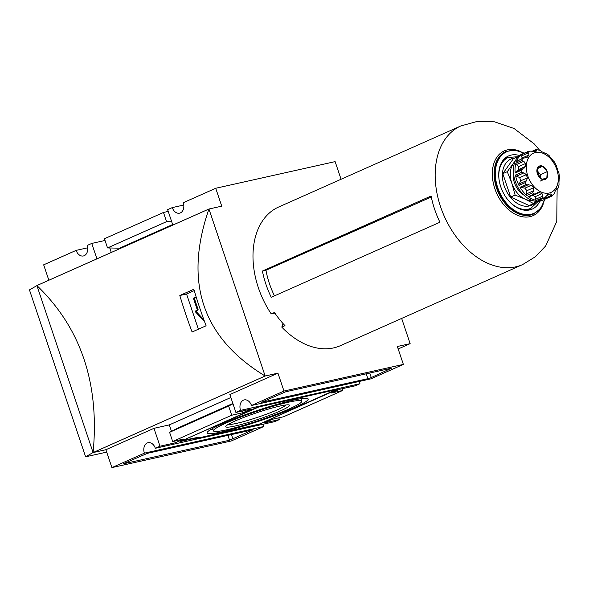<?xml version="1.0" encoding="UTF-8"?>
<svg xmlns="http://www.w3.org/2000/svg" width="589" height="589" viewBox="0 0 589 589"><rect width="100%" height="100%" fill="white"/><g stroke="black" fill="none" stroke-linecap="round" stroke-linejoin="round"><path stroke-width="0.88" d="M93.077 452.521L93.099 452.566C99.651 383.564 80.914 327.904 36.893 285.569L93.077 452.521L85.619 456.806L106.697 452.102M85.619 456.806L29.45 289.906L36.908 285.621M36.893 285.569L208.948 209.014L265.153 376.01C202.336 337.872 183.599 282.212 208.948 209.014L221.744 206.157L215.721 188.266L183.253 202.712A8.224 5.942 77.4 0 1 179.557 213.174A8.224 5.942 77.4 0 1 172.29 207.593L167.644 209.655L172.835 225.079M263.276 424.198A8.224 5.942 -102.6 0 0 263.791 426.51L144.386 453.155L111.91 467.607L105.887 449.716L93.099 452.566L265.153 376.01L277.942 373.154L229.872 394.549L235.894 412.44L251.245 409.016L242.808 412.764L231.72 415.238L228.628 406.049L232.986 403.811M192.102 332.005A379.463 259.418 -114 0 1 179.814 295.501L193.818 289.273A379.463 259.418 66 0 0 206.098 325.776L192.102 332.005M198.39 329.199L186.544 293.999L194.208 290.591M179.814 295.501L186.544 293.999M196.225 297.151L194.672 297.843A0.633 0.456 77.4 0 0 194.451 298.63L198.059 309.365L197.212 309.556L193.597 298.814A0.633 0.456 77.4 0 1 193.818 298.034L196.174 296.989M204.015 320.136L203.433 320.401L195.57 312.008A0.633 0.456 77.4 0 1 195.622 310.94L196.991 310.337A0.633 0.456 77.4 0 0 197.212 309.556M198.059 309.365A0.633 0.456 77.4 0 1 197.838 310.145L196.991 310.337M203.882 319.775L196.417 311.817A0.633 0.456 77.4 0 1 196.476 310.756L197.838 310.145M283.964 391.044L251.496 405.497L370.901 378.852L403.369 364.4L283.964 391.044L277.942 373.154M403.369 364.4L397.354 346.509L410.143 343.652L401.654 318.413M341.06 179.247L335.126 161.622L215.721 188.266M48.858 280.246L43.667 264.822L76.136 250.377A8.224 5.942 77.4 0 0 83.41 255.957A8.224 5.942 77.4 0 0 87.106 245.495L91.744 243.434L105.026 240.467M398.179 348.975L410.143 343.652M183.768 205.031L172.29 207.593M172.658 224.549L119.545 248.183L107.537 247.925L104.437 238.729L163.477 212.46L168.233 211.399M111.284 252.467L109.775 247.969M171.723 221.766L166.569 221.648L163.477 212.46M107.537 247.925L166.569 221.648M96.935 258.858L91.744 243.434M87.621 247.814L76.136 250.377M111.91 467.607L231.315 440.962L263.791 426.51M230.866 397.509L169.315 424.897L153.965 428.321L105.887 449.716M258.092 424.735L337.711 389.307L257.194 407.271L180.109 441.573L195.46 438.15L192.927 439.276L258.019 424.529M231.72 415.238L172.687 441.507L183.768 439.033L175.338 442.788L159.987 446.212L155.349 448.281L274.754 421.636L279.392 419.567L264.041 422.998L272.471 419.243L283.559 416.769L342.599 390.5L331.511 392.973L339.949 389.219L355.3 385.795L359.938 383.726L240.533 410.371L235.894 412.44M359.423 381.414A8.224 5.942 -102.6 0 0 359.938 383.726M371.269 377.556L391.486 368.177L285.731 391.773L261.406 402.339L367.875 378.683L371.269 377.556L369.745 373.028M240.533 410.371A8.224 5.942 77.4 0 1 244.221 399.909A8.224 5.942 77.4 0 1 251.496 405.497M342.018 388.755L342.599 390.5M279.392 419.567L278.803 417.829M229.555 440.233L253.174 429.72L147.412 453.324L123.086 463.889L229.555 440.233L227.914 435.359M144.386 453.155A8.224 5.942 77.4 0 1 148.075 442.692A8.224 5.942 77.4 0 1 155.349 448.281M159.987 446.212L153.965 428.321M175.338 442.788L174.749 441.051M171.487 431.347L169.315 424.897M232.876 403.472L179.755 427.106L169.588 432.319L228.628 406.049M242.808 412.764L242.226 411.026M172.687 441.507L169.588 432.319M259.778 423.947L335.664 389.8L258.902 406.933L182.973 440.336L198.346 437.281L194.974 438.783L259.778 423.947M221.692 424.028A53.312 5.316 161.4 0 0 207.107 432.989A53.312 5.316 161.4 0 0 239.112 427.386A53.312 5.316 161.4 0 0 293.587 407.986A53.312 5.316 161.4 0 0 308.165 398.974A53.312 5.316 161.4 0 0 275.969 404.68A53.312 5.316 161.4 0 0 221.692 424.028M301.332 399.452A53.128 5.301 161.4 0 0 303.114 398.422M210.796 429.491A53.128 5.301 161.4 0 0 212.835 429.234M289.074 408.987A46.612 4.646 161.4 0 0 301.826 401.153A46.612 4.646 161.4 0 0 273.848 406.049A46.612 4.646 161.4 0 0 226.213 423.02A46.612 4.646 161.4 0 0 213.468 430.89A46.612 4.646 161.4 0 0 241.615 425.906A46.612 4.646 161.4 0 0 289.074 408.987M280.327 410.938A33.647 3.357 -18.6 0 1 243.463 423.889A33.647 3.357 -18.6 0 1 226.051 426.024A33.647 3.357 -18.6 0 1 234.952 421.069A33.647 3.357 -18.6 0 1 266.64 409.613A33.647 3.357 -18.6 0 1 288.86 404.886A33.647 3.357 -18.6 0 1 280.327 410.938M228.451 424.286A30.503 3.041 161.4 0 0 248.079 420.332A30.503 3.041 161.4 0 0 277.633 409.701A30.503 3.041 161.4 0 0 285.901 404.96M516.914 158.242L517.827 156.733L513.358 158.721L502.8 173.667L507.269 171.679L515.721 160.127M507.269 171.679L511.804 183.12L515.147 195.092L510.678 197.079L529.121 205.554L533.59 203.566L524.961 199.067L515.147 195.092M502.8 173.667L510.678 197.079M535.401 201.269L533.59 203.566M529.113 210.052A29.089 19.886 66 0 0 531.109 208.197M508.484 157.359A29.089 19.886 66 0 0 505.774 157.602M519.557 155.548A29.089 19.886 66 0 0 508.572 155.93A29.089 19.886 66 0 0 500.783 186.89A29.089 19.886 66 0 0 532.22 209.095A29.089 19.886 66 0 0 539.863 201.188M522.576 264.608A75.893 51.884 66 0 1 440.55 206.687A75.893 51.884 66 0 1 460.87 125.936L278.693 206.997A75.893 51.884 66 0 0 258.372 287.756A75.893 51.884 66 0 0 271.249 313.922L274.452 312.494A75.893 51.884 66 0 0 284.995 325.68L281.792 327.109A75.893 51.884 66 0 0 340.398 345.669L522.576 264.608L535.379 256.752L545.679 245.959L556.76 221.412L557.135 189.172M265.963 284.377A75.893 51.884 -114 0 1 262.414 271.058L431.096 196.004A75.893 51.884 66 0 0 434.645 209.316A75.893 51.884 66 0 0 439.924 222.244L271.249 297.305A75.893 51.884 -114 0 1 265.963 284.377M282.97 323.486L281.792 327.109M274.872 313.112L271.249 313.922M274.459 295.869A70.754 48.372 -114 0 1 265.948 270.27L262.414 271.058M431.295 197.006L265.948 270.27M523.555 194.797A17.707 12.104 -114 0 1 514.359 182.546A17.707 12.104 -114 0 1 513.387 171.944M514.852 162.004A21.506 14.703 66 0 0 513.144 163.941A21.506 14.703 66 0 0 511.804 183.12A21.506 14.703 66 0 0 524.961 199.067A21.506 14.703 66 0 0 531.919 200.363M522.34 154.053L528.421 151.344L522.34 154.053A25.298 17.295 -114 0 1 523.606 153.398L521.92 154.141A25.298 17.295 66 0 0 515.147 181.066A25.298 17.295 66 0 0 542.491 200.37L544.177 199.619A25.298 17.295 -114 0 1 538.015 200.621L544.729 197.72L538.015 200.621M515.493 175.029L516.479 176.192L519.734 177.576A22.765 15.564 66 0 0 520.809 180.771L519.093 183.959L518.99 185.417A25.298 17.295 -114 0 1 516.833 180.315A25.298 17.295 -114 0 1 515.493 175.029L521.398 172.4L523.908 172.886L526.33 174.638A22.765 15.564 -114 0 0 526.831 176.244A22.765 15.564 -114 0 0 527.405 177.834L526.522 180.654L524.895 182.789A25.298 17.295 66 0 0 525.925 184.651L531.492 185.226A22.765 15.564 -114 0 0 533.56 187.736L533.722 190.674L532.67 192.824A25.298 17.295 66 0 0 534.164 194.024L536.145 193.648L537.956 192.47L539.509 192.493A22.765 15.564 -114 0 0 542.02 193.648L542.992 196.004L542.351 197.779A25.298 17.295 66 0 0 543.912 197.992M522.929 168.771L515.699 171.988L515.213 172.997A25.298 17.295 -114 0 1 515.898 163.168L521.802 160.539L523.835 161.276L525.425 163.565A22.765 15.564 -114 0 0 525.211 166.577L523.879 168.41M517.532 161.106L516.435 161.519A25.298 17.295 -114 0 1 521.125 154.885L527.03 152.256L528.466 152.845L529.003 154.966A22.765 15.564 -114 0 0 527.567 157.005L526.89 157.587L523.54 158.11L516.803 161.106M523.606 153.398A25.298 17.295 -114 0 1 524.909 152.904M545.414 198.979A25.298 17.295 -114 0 1 544.177 199.619M532.132 195.43L532.905 195.43A22.765 15.564 66 0 0 535.423 196.586L535.563 199.31L536.446 200.407A25.298 17.295 -114 0 1 528.259 196.652L534.164 194.024M520.021 187.28L524.887 188.163A22.765 15.564 66 0 0 526.956 190.674L526.294 193.98L526.765 195.452A25.298 17.295 -114 0 1 520.021 187.28L525.925 184.651M545.399 153.368L545.959 153.081L549.139 155.629L550.803 157.904A22.765 15.564 -114 0 1 552.872 160.407L554.175 161.688L556.421 165.759L556.951 167.806A22.765 15.564 -114 0 1 557.533 169.396A22.765 15.564 -114 0 1 558.026 170.994L558.932 173.254L559.55 177.664L559.145 179.056A22.765 15.564 -114 0 1 558.939 182.075L559.035 185.027L557.857 188.767M545.959 153.081L545.237 153.317M536.019 149.569L539.87 150.298L542.336 151.991A22.765 15.564 -114 0 1 544.854 153.147L545.951 153.368M532.596 151.623L536.579 149.856L535.673 149.768L536.579 149.856L536.454 151.064M527.03 152.256A25.298 17.295 66 0 1 528.245 151.425L531.028 151.093L533.833 151.66A22.765 15.564 -114 0 1 536.115 151.152M516.435 161.519L523.54 158.11M515.213 172.997L521.118 170.368L522.995 168.741M547.873 194.591L544.729 197.72M546.806 195.629L550.524 193.972A22.765 15.564 -114 0 1 548.249 194.488L547.52 194.812M550.524 193.972L551.841 195.209L551.437 196.299L554.396 193.457L555.353 190.674A22.765 15.564 -114 0 0 556.796 188.635L557.901 188.502L556.796 188.635M557.246 188.87L557.901 188.502L557.246 188.87M551.841 195.209L544.413 198.515L545.377 198.994L551.4 196.314M529.445 196.498L528.259 196.652M537.021 170.442L540.503 174.661L547.247 171.657A7.304 4.992 -114 0 1 546.798 178.172A7.304 4.992 -114 0 1 541.873 179.27A7.304 4.992 -114 0 1 539.09 176.994A7.304 4.992 -114 0 1 537.404 173.851A7.304 4.992 -114 0 1 537.013 172.319A7.304 4.992 -114 0 1 537.853 167.342A7.304 4.992 -114 0 1 542.778 166.238A7.304 4.992 -114 0 1 547.247 171.657L542.778 166.238L537.418 168.631M536.977 171.944A5.058 3.46 -114 0 1 538.987 174.992A5.058 3.46 -114 0 1 539.347 177.26M540.503 174.661L540.26 178.121M540.047 181.169L546.798 178.172L547.247 171.657M538.979 176.847L541.873 179.27L546.798 178.172M542.778 166.238L537.853 167.342L537.035 172.437M515.898 163.168L516.398 164.581L518.821 166.503A22.765 15.564 66 0 0 518.614 169.522L516.936 171.421M521.567 158.986A22.765 15.564 66 0 1 522.399 157.904L521.037 156.151L521.125 154.885M194.451 298.63L193.597 298.814M194.672 297.843L193.818 298.034M203.985 320.276L203.433 320.401M196.417 311.817L195.57 312.008M196.476 310.756L195.622 310.94M366.233 373.809L367.875 378.683M231.425 434.579L232.949 439.099M514.933 158.021A25.298 17.295 66 0 0 504.184 185.94A25.298 17.295 66 0 0 536.365 201.372M518.268 156.667L508.241 157.462A27.83 19.025 66 0 0 499.273 181.007M507.372 199.207A27.83 19.025 66 0 0 530.866 208.315L538.169 201.394M523.974 153.236A33.647 23 66 0 0 500.238 156.976A33.647 23 66 0 0 497.712 187.574A33.647 23 66 0 0 522.48 214.013A33.647 23 66 0 0 544.538 199.45M524.232 153.133L514.874 150.107L506.172 151.461A34.155 23.346 66 0 0 497.028 187.803A34.155 23.346 66 0 0 533.943 213.866L540.768 208.307L544.788 199.325M505.922 151.572A34.155 23.346 66 0 0 505.671 151.682A34.155 23.346 66 0 0 496.527 188.024A34.155 23.346 66 0 0 533.435 214.087A34.155 23.346 66 0 0 533.693 213.976M519.564 151.093A35.414 24.215 66 0 0 494.826 188.59A35.414 24.215 66 0 0 519.439 216.001A35.414 24.215 66 0 0 543.176 204.162M521.118 170.368A25.298 17.295 66 0 0 521.398 172.4M522.34 158.89A25.298 17.295 66 0 0 521.802 160.539M545.443 198.964L551.348 196.336M536.446 200.407L542.351 197.779M526.765 195.452L532.67 192.824M518.99 185.417L524.895 182.789M519.734 177.576L526.33 174.638M516.479 176.192L523.908 172.886M520.809 180.771L527.405 177.834M556.826 169.522A21.506 14.703 66 0 0 535.504 152.477A21.506 14.703 66 0 0 527.825 175.993A21.506 14.703 66 0 0 549.147 193.03A21.506 14.703 66 0 0 556.826 169.522M556.495 189.128L557.901 188.502M535.563 199.31L542.992 196.004M535.423 196.586L542.02 193.648M532.905 195.43L539.509 192.493M526.294 193.98L533.722 190.674M526.956 190.674L533.56 187.736M524.887 188.163L531.492 185.226M521.258 187.876L528.686 184.571M519.093 183.959L526.522 180.654M518.614 169.522L525.211 166.577M518.821 166.503L525.425 163.565M516.398 164.581L523.835 161.276M525.763 157.808L527.567 157.005M521.037 156.151L528.466 152.845M522.399 157.904L529.003 154.966M301.826 401.153L301.112 398.672M213.468 430.89L212.541 428.483M530.866 208.315L526.411 210.295M508.241 157.462L503.786 159.442M533.943 213.866L533.435 214.087M506.172 151.461L505.671 151.682M460.87 125.936L477.348 121.393L494.51 121.827L514.035 128.476L534.194 143.885L539.568 150.151M557.731 188.9L556.193 189.584M536.071 193.678L529.084 196.785M535.872 149.591L531.845 151.38"/></g></svg>
